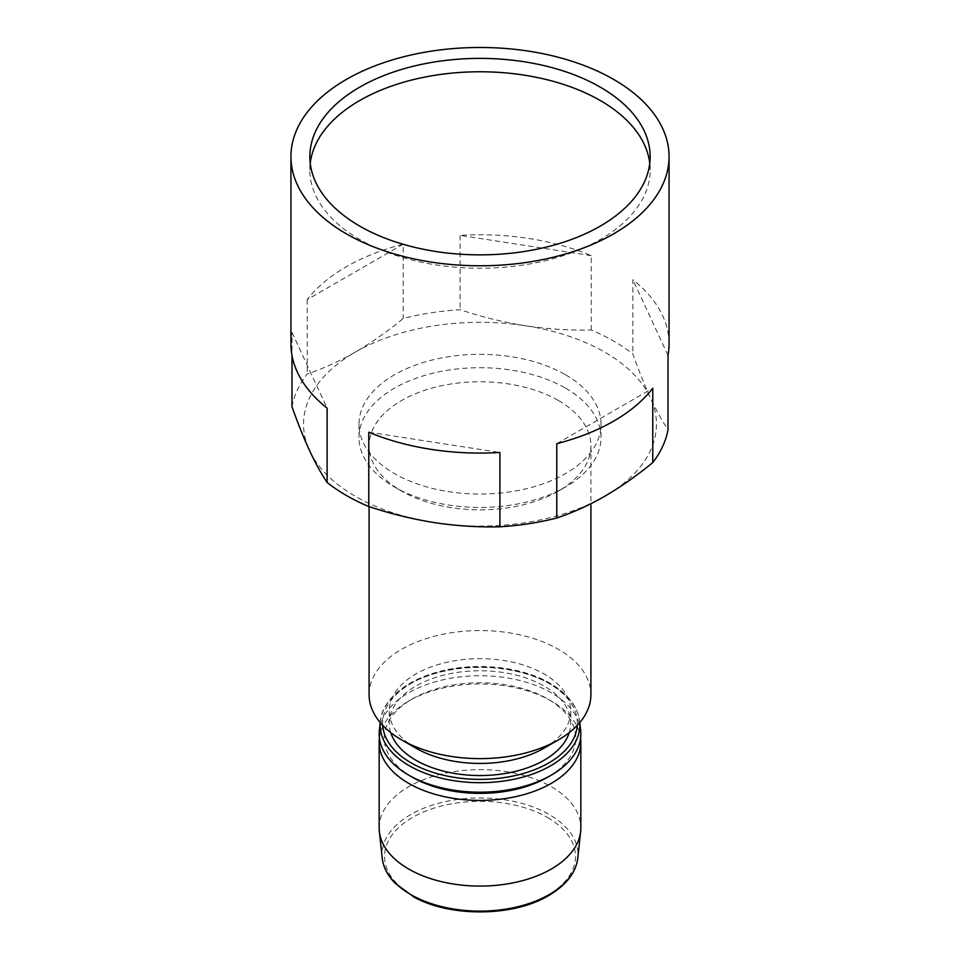 <?xml version="1.0" encoding="UTF-8"?>
<svg xmlns="http://www.w3.org/2000/svg" width="960" height="960" viewBox="0 0 960 960"><rect width="100%" height="100%" fill="white"/><g stroke="black" fill="none" stroke-linecap="round" stroke-linejoin="round"><path stroke-width="0.72" stroke-dasharray="4.8 3.6" d="M291.996 406.776A189.06 109.152 180 0 1 307.236 373.932C322.944 368.724 338.94 361.464 355.224 352.164C371.508 342.66 387.504 331.44 403.224 318.504A189.06 109.152 180 0 1 460.104 309.708C481.848 316.956 503.7 322.32 525.672 325.788C547.62 329.1 569.484 330.504 591.228 329.988A189.06 109.152 180 0 1 613.68 341.076A189.06 109.152 180 0 1 632.88 354.036C638.7 370.464 644.556 385.068 650.448 397.824A176.46 101.88 180 0 1 604.776 496.236A176.46 101.88 180 0 1 434.328 522.6A176.46 101.88 180 0 1 309.552 450.564A176.46 101.88 180 0 1 355.224 352.164A176.46 101.88 180 0 1 525.672 325.788A176.46 101.88 180 0 1 650.448 397.824C656.328 410.424 662.184 421.056 668.004 429.744M669.06 343.92A189.06 109.152 0 0 0 632.88 279.708L632.88 354.036M591.228 255.66L460.104 235.38A189.06 109.152 0 0 1 591.228 255.66L591.228 329.988M460.104 235.38L460.104 309.708M403.224 244.176L307.236 299.592A189.06 109.152 0 0 1 403.224 244.176L403.224 318.504M307.236 299.592L307.236 373.932M290.94 343.92A189.06 109.152 0 0 1 291.996 332.436L291.996 355.404M565.56 374.796A120.996 69.852 180 0 1 600.996 424.2A120.996 69.852 180 0 1 480 494.052A120.996 69.852 180 0 1 359.004 424.2A120.996 69.852 180 0 1 433.692 359.652A120.996 69.852 180 0 1 565.56 374.796M565.56 388.176A120.996 69.852 180 0 1 600.996 437.58A120.996 69.852 180 0 1 565.56 486.972A120.996 69.852 180 0 1 394.44 486.972A120.996 69.852 180 0 1 359.004 437.58A120.996 69.852 180 0 1 433.692 373.032A120.996 69.852 180 0 1 565.56 388.176M558.432 400.524A110.916 64.032 180 0 1 590.916 445.812A110.916 64.032 180 0 1 558.432 491.088A110.916 64.032 180 0 1 401.568 491.088A110.916 64.032 180 0 1 369.084 445.812A110.916 64.032 180 0 1 437.556 386.64A110.916 64.032 180 0 1 558.432 400.524M369.084 694.596A110.916 64.032 180 0 1 437.556 635.436A110.916 64.032 180 0 1 558.432 649.32A110.916 64.032 180 0 1 590.916 694.596M415.836 748.104A90.744 52.392 180 0 1 389.256 711.06A90.744 52.392 180 0 1 445.272 662.652A90.744 52.392 180 0 1 544.164 674.016A90.744 52.392 180 0 1 570.744 711.06A90.744 52.392 180 0 1 544.164 748.104M390.744 732.612A90.744 52.392 180 0 1 389.256 723.156A90.744 52.392 180 0 1 445.272 674.748A90.744 52.392 180 0 1 544.164 686.112A90.744 52.392 180 0 1 570.744 723.156A90.744 52.392 180 0 1 569.256 732.612M379.356 730.356A100.836 58.212 180 0 1 444.312 679.512A100.836 58.212 180 0 1 551.304 692.796A100.836 58.212 180 0 1 580.644 730.356M412.26 777.18A95.796 55.308 180 0 1 412.26 698.976A95.796 55.308 180 0 1 547.728 698.964A95.796 55.308 180 0 1 547.74 698.976A95.796 55.308 180 0 1 547.74 777.18M379.416 738.072A100.836 58.212 180 0 1 408.696 701.028A100.836 58.212 180 0 1 551.304 701.028L551.304 701.028A100.836 58.212 180 0 1 580.584 738.072M547.728 698.964L551.304 701.028L547.74 698.976M379.164 827.868A100.836 58.212 180 0 1 441.408 774.084A100.836 58.212 180 0 1 551.304 786.696A100.836 58.212 180 0 1 580.836 827.868M310.236 163.32A170.148 98.232 0 0 0 309.852 170.004A170.148 98.232 0 0 0 359.688 239.472A170.148 98.232 0 0 0 545.112 260.76A170.148 98.232 0 0 0 650.148 170.004A170.148 98.232 0 0 0 649.764 163.32M291.996 332.436L327.12 408.144M368.772 432.192L499.896 452.472M556.776 443.676L652.764 388.248M668.004 355.404L632.88 279.708M382.716 725.34A97.368 56.208 180 0 1 440.988 671.652A97.368 56.208 180 0 1 548.844 683.4A97.368 56.208 180 0 1 577.284 725.34M380.22 722.556A99.876 57.66 180 0 1 380.316 721.464A99.876 57.66 180 0 1 444.648 671.1A99.876 57.66 180 0 1 550.62 684.264A99.876 57.66 180 0 1 579.684 721.464A99.876 57.66 180 0 1 579.78 722.556M382.212 858.048A97.968 56.568 180 0 1 439.728 802.98A97.968 56.568 180 0 1 549.276 814.548A97.968 56.568 180 0 1 577.788 858.048M547.5 817.452A95.46 55.116 180 0 1 504.708 909.66A95.46 55.116 180 0 1 387.792 842.16A95.46 55.116 180 0 1 547.5 817.452M359.004 424.2L359.004 437.58M600.996 424.2L600.996 437.58M558.432 491.088L565.56 486.972M401.568 491.088L394.44 486.972M369.084 445.812L369.084 506.616M590.916 445.812L590.916 503.712M389.256 711.06L389.256 723.156M570.744 711.06L570.744 723.156M579.804 722.532L579.684 721.464C577.92 706.716 568.056 693.984 550.104 683.28C520.86 665.868 471.924 661.392 434.856 672.78C400.128 683.064 381.348 703.836 380.316 721.464L380.196 722.532M412.26 698.976L408.696 701.028M650.148 170.004L650.148 156.624M309.852 170.004L309.852 156.624"/><path stroke-width="1.44" d="M556.776 518.004L556.776 443.676A189.06 109.152 0 0 0 652.764 388.248L652.764 462.588C637.056 475.512 621.06 486.732 604.776 496.236C588.492 505.536 572.496 512.796 556.776 518.004A189.06 109.152 180 0 1 499.896 526.8C478.152 527.328 456.3 525.924 434.328 522.6C412.38 519.12 390.516 513.756 368.772 506.52A189.06 109.152 180 0 1 327.12 482.472C321.3 473.808 315.444 463.176 309.552 450.564C303.672 437.808 297.816 423.204 291.996 406.776L291.996 355.404M613.68 79.44A189.06 109.152 180 0 1 669.06 156.624A189.06 109.152 180 0 1 480 265.776A189.06 109.152 180 0 1 290.94 156.624A189.06 109.152 180 0 1 407.652 55.788A189.06 109.152 180 0 1 613.68 79.44M359.688 226.092A170.148 98.232 0 0 0 545.112 247.392A170.148 98.232 0 0 0 650.148 156.624A170.148 98.232 0 0 0 480 58.392A170.148 98.232 0 0 0 309.852 156.624A170.148 98.232 0 0 0 359.688 226.092M669.06 156.624L669.06 343.92A189.06 109.152 0 0 1 668.004 355.404L668.004 429.744A189.06 109.152 180 0 1 652.764 462.588M290.94 156.624L290.94 343.92A189.06 109.152 0 0 0 327.12 408.144L327.12 482.472M499.896 526.8L499.896 452.472A189.06 109.152 0 0 1 368.772 432.192L368.772 506.52M590.916 503.712L590.916 694.596A110.916 64.032 180 0 1 558.432 739.872A110.916 64.032 180 0 1 401.568 739.872A110.916 64.032 180 0 1 369.084 694.596L369.084 506.616M558.432 739.872L544.164 748.104A90.744 52.392 180 0 1 415.836 748.104L401.568 739.872M569.256 732.612A90.744 52.392 180 0 1 480 775.548A90.744 52.392 180 0 1 390.744 732.612M579.804 722.532L580.644 730.356A100.836 58.212 180 0 1 551.304 775.128A100.836 58.212 180 0 1 408.696 775.128A100.836 58.212 180 0 1 379.356 730.356L380.196 722.532M551.304 775.128L547.74 777.18A95.796 55.308 180 0 1 412.26 777.18L408.696 775.128M580.584 738.072A100.836 58.212 180 0 1 580.836 742.188A100.836 58.212 180 0 1 480 800.412A100.836 58.212 180 0 1 379.164 742.188A100.836 58.212 180 0 1 379.416 738.072M580.836 742.188L580.836 827.868A100.836 58.212 180 0 1 580.644 831.468A100.836 58.212 180 0 1 480 886.08A100.836 58.212 180 0 1 379.356 831.468A100.836 58.212 180 0 1 379.164 827.868L379.164 742.188M649.764 163.32A170.148 98.232 0 0 0 480 71.772A170.148 98.232 0 0 0 310.236 163.32M577.284 725.34A97.368 56.208 180 0 1 480 779.364A97.368 56.208 180 0 1 382.716 725.34M579.78 722.556A99.876 57.66 180 0 1 480 782.7A99.876 57.66 180 0 1 380.22 722.556M580.644 831.468L577.788 858.048A97.968 56.568 180 0 1 480 911.112A97.968 56.568 180 0 1 382.212 858.048L379.356 831.468M577.788 858.048C575.976 873.012 565.74 885.816 547.092 896.46C511.788 916.86 449.436 917.064 413.724 896.904L395.1 883.248C387.48 875.376 383.184 866.976 382.212 858.048"/></g></svg>
